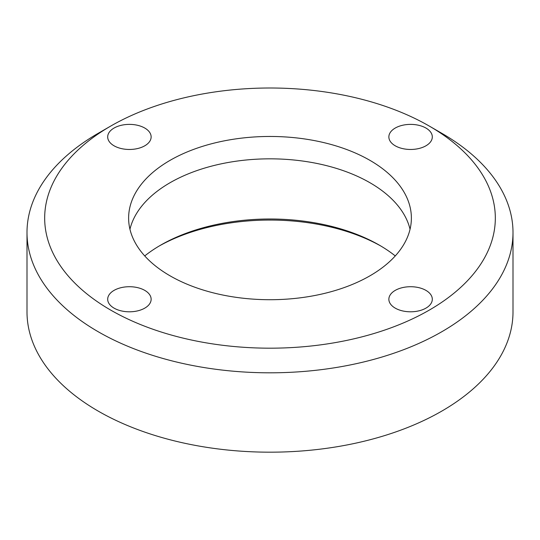 <?xml version="1.0" encoding="UTF-8"?>
<svg xmlns="http://www.w3.org/2000/svg" width="540" height="540" viewBox="0 0 540 540"><rect width="100%" height="100%" fill="white"/><g stroke="black" fill="none" stroke-linecap="round" stroke-linejoin="round"><path stroke-width="0.81" d="M150.262 295.724A21.722 12.541 180 0 1 151.139 299.255A21.722 12.541 180 0 1 132.503 311.675A21.722 12.541 180 0 1 108.567 302.791A21.722 12.541 180 0 1 107.689 299.255A21.722 12.541 180 0 1 126.326 286.841A21.722 12.541 180 0 1 150.262 295.724M429.334 126.103L441.828 133.319A243 140.292 180 0 1 513 232.524L513 311.884A243 140.292 180 0 1 338.411 446.506A243 140.292 180 0 1 27 311.884L27 232.524A243 140.292 180 0 1 98.172 133.319L110.666 126.103A225.329 130.093 180 0 1 206.564 93.265A225.329 130.093 180 0 1 429.334 126.103A225.329 130.093 180 0 1 333.437 342.92A225.329 130.093 180 0 1 76.208 284.465A225.329 130.093 180 0 1 110.666 126.103M159.111 246.051A159.057 91.827 180 0 1 225.221 223.769A159.057 91.827 180 0 1 380.889 246.051M513 232.524A243 140.292 180 0 1 338.411 367.139A243 140.292 180 0 1 27 232.524M129.951 229.277A141.379 81.628 180 0 1 230.195 162.135A141.379 81.628 180 0 1 410.049 229.277M309.805 296.413A141.379 81.628 180 0 1 128.621 218.093A141.379 81.628 180 0 1 230.195 139.766A141.379 81.628 180 0 1 411.379 218.093A141.379 81.628 180 0 1 309.805 296.413M144.727 255.933A154.636 89.275 180 0 1 160.657 245.147A154.636 89.275 180 0 1 226.463 222.608A154.636 89.275 180 0 1 379.343 245.147A154.636 89.275 180 0 1 395.273 255.933M404.467 287.226A21.722 12.541 180 0 1 432.311 299.255A21.722 12.541 180 0 1 416.705 311.29A21.722 12.541 180 0 1 388.861 299.255A21.722 12.541 180 0 1 404.467 287.226M389.738 140.454A21.722 12.541 180 0 1 388.861 136.924A21.722 12.541 180 0 1 407.498 124.511A21.722 12.541 180 0 1 431.433 133.394A21.722 12.541 180 0 1 432.311 136.924A21.722 12.541 180 0 1 413.674 149.337A21.722 12.541 180 0 1 389.738 140.454M135.533 148.959A21.722 12.541 180 0 1 107.689 136.924A21.722 12.541 180 0 1 123.296 124.889A21.722 12.541 180 0 1 151.139 136.924A21.722 12.541 180 0 1 135.533 148.959"/></g></svg>
